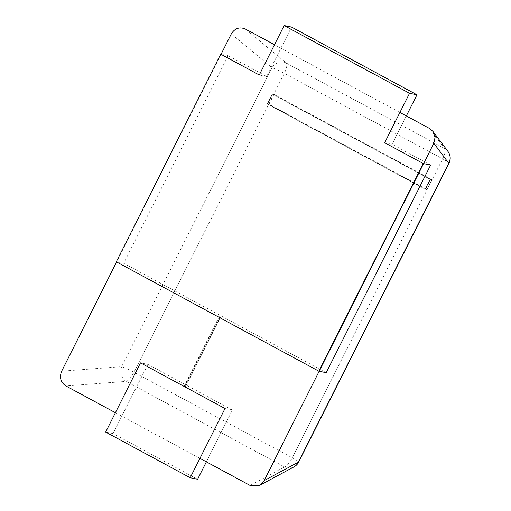 <?xml version="1.0" encoding="UTF-8"?>
<svg xmlns="http://www.w3.org/2000/svg" width="511" height="511" viewBox="0 0 511 511"><rect width="100%" height="100%" fill="white"/><g stroke="black" fill="none" stroke-linecap="round" stroke-linejoin="round"><path stroke-width="0.38" stroke-dasharray="2.56 1.92" d="M399.902 112.471L274.49 44.738M326.222 372.698L123.7 263.318L228.13 55.686L221.078 54.236L116.604 261.964M115.409 412.709L199.948 458.367M245.395 29.025L286.288 63.032L444.621 148.554L429.61 128.517M231.304 33.898L272.005 67.746L121.669 366.662L61.665 371.19M250.096 485.45L284.506 466.92L126.166 381.398A11.114 9.639 85.7 0 1 121.669 366.662A11.114 0.984 26.7 0 1 133.952 372.27A11.114 3.462 -61.6 0 1 126.166 381.398L65.881 385.952M431.897 179.687L273.966 94.388L268.997 104.276L426.928 189.575L431.897 179.687L430.134 179.323L272.21 94.024L273.966 94.388M272.561 94.101L267.585 103.982L267.234 103.912L425.165 189.211L430.134 179.323L430.486 179.393L272.21 94.024L267.234 103.912L425.165 189.211L430.134 179.323L272.21 94.024L267.234 103.912L268.997 104.276M267.585 103.982L425.165 189.211L426.928 189.575M425.516 189.281L430.486 179.393M185.327 386.386L220.139 317.171L220.49 317.248L185.678 386.457L184.394 385.882L219.206 316.673L220.139 317.171M123.7 263.318L116.297 261.798M219.206 316.673L220.49 317.248M219.558 316.743L184.752 385.952L185.678 386.457M206.374 461.835L232.422 410.052L225.012 408.525M232.422 410.052L147.883 364.388L140.48 362.867M184.752 385.952L184.394 385.882M228.13 55.686L266.678 76.509L291.545 27.07M430.645 165.066L392.097 144.243L406.328 115.946M147.883 364.388L113.072 433.603L197.61 479.261M113.072 433.603L105.668 432.082M392.097 144.243L384.694 142.722M266.678 76.509L259.275 74.989M447.994 151.486A11.114 10.872 -36.8 0 0 444.621 148.554A11.114 3.462 118.4 0 1 442.622 158.876L284.288 73.354A11.114 3.462 118.4 0 0 286.288 63.032A11.114 9.99 129.8 0 0 272.005 67.746A11.114 0.984 26.7 0 1 284.288 73.354L133.952 372.27L292.286 457.786A11.114 0.984 -153.3 0 1 298.686 462.053M294.029 466.843A11.114 10.52 61.7 0 1 284.506 466.92A11.114 3.462 -61.6 0 0 292.286 457.786L442.622 158.876A11.114 0.984 -153.3 0 1 449.028 163.143"/><path stroke-width="0.77" d="M199.948 458.367L250.096 485.45L259.531 485.424L264.187 480.576L433.826 143.278L435.072 137.318L432.932 131.384L429.61 128.517L399.902 112.471M274.49 44.738L245.395 29.025C239.55 26.636 234.856 28.258 231.304 33.898L221.078 54.236L220.726 54.166L259.275 74.989L284.142 25.55L409.554 93.289L384.694 142.722L423.242 163.546L318.813 371.178L116.297 261.798L220.726 54.166M116.604 261.964L61.665 371.19C59.238 377.437 60.643 382.356 65.881 385.952L115.409 412.709M433.826 143.278L448.767 163.22A11.114 10.872 -36.8 0 0 447.994 151.486L432.932 131.384M264.187 480.576L298.43 462.129L448.767 163.22A11.114 0.984 -153.3 0 0 449.028 163.143A11.114 11.114 0 0 0 447.994 151.486M423.242 163.546L430.645 165.066L326.222 372.698L318.813 371.178M225.012 408.525L140.48 362.867L105.668 432.082L190.207 477.74L225.012 408.525M406.328 115.946L416.957 94.81L291.545 27.07L284.142 25.55M206.374 461.835L197.61 479.261L190.207 477.74M416.957 94.81L409.554 93.289M298.43 462.129A11.114 10.52 61.7 0 1 294.029 466.843A11.114 11.114 0 0 0 298.686 462.053A11.114 0.984 -153.3 0 1 298.43 462.129M259.531 485.424L294.029 466.843M298.686 462.053L449.028 163.143"/></g></svg>
